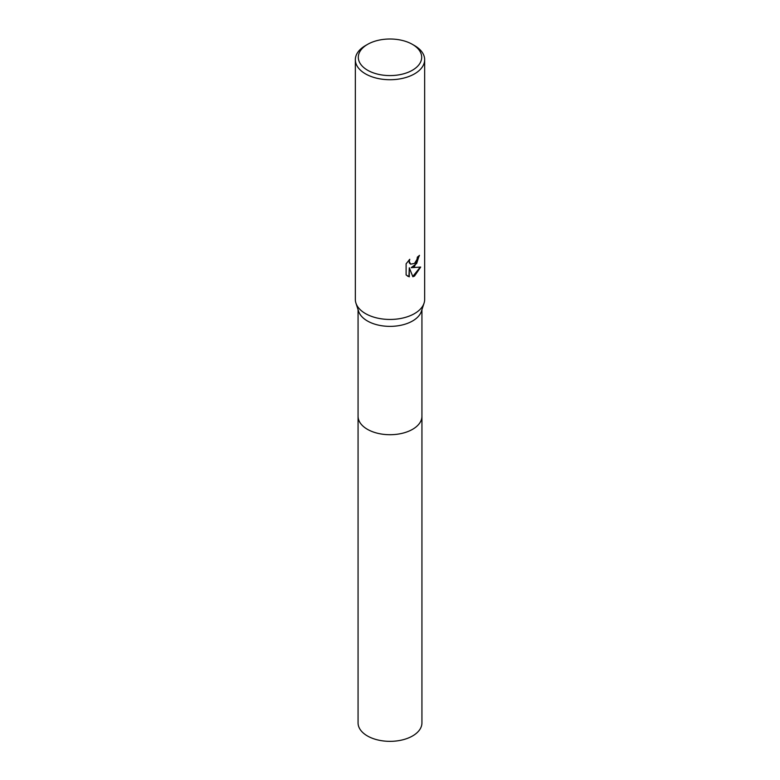 <?xml version="1.0" encoding="UTF-8"?>
<svg xmlns="http://www.w3.org/2000/svg" width="780" height="780" viewBox="0 0 780 780"><rect width="100%" height="100%" fill="white"/><g stroke="black" fill="none" stroke-linecap="round" stroke-linejoin="round"><path stroke-width="1.17" d="M421.931 415.954A31.941 18.437 180 0 1 421.941 416.276A31.931 18.437 180 0 1 412.581 429.312A31.931 18.437 180 0 1 377.783 433.31A31.931 18.437 180 0 1 358.069 416.276A31.941 18.437 180 0 1 358.069 415.954M421.931 416.042A31.941 18.437 180 0 1 412.581 429.312A31.941 18.437 180 0 1 377.598 433.27A31.941 18.437 180 0 1 358.069 416.042M412.406 44.362L414.511 45.572A34.661 20.007 180 0 1 424.661 59.719L424.661 299.442A34.661 20.007 180 0 1 424.057 303.147L421.385 311.347A31.931 18.437 180 0 1 412.581 320.97A31.931 18.437 180 0 1 380.572 325.552A31.931 18.437 180 0 1 358.615 311.347L355.943 303.147A34.661 20.007 180 0 1 355.339 299.442L355.339 59.719A34.661 20.007 180 0 1 365.488 45.572L367.594 44.362A31.688 18.291 180 0 1 412.406 44.362A31.688 18.291 180 0 1 412.406 70.229A31.688 18.291 180 0 1 367.594 70.229A31.688 18.291 180 0 1 367.594 44.362L365.488 45.572M424.057 303.147A34.661 20.007 180 0 1 414.511 313.599A34.661 20.007 180 0 1 379.772 318.562A34.661 20.007 180 0 1 355.943 303.147M414.511 266.428L411.187 267.677L420.683 267.072L414.511 276.061L412.873 276.744L409.285 267.774L409.285 276.822L406.117 274.969L406.117 263.806L409.763 259.291L409.276 261.505L410.621 264.157L414.502 263.435L417.007 259.428L417.378 257.117A34.661 20.007 0 0 0 419.484 255.362L414.511 266.428M424.661 59.719A34.661 20.007 180 0 1 414.511 73.866A34.661 20.007 180 0 1 376.74 78.205A34.661 20.007 180 0 1 355.339 59.719M419.113 255.694L416.686 263.474L411.187 267.677M410.446 264.04L409.266 262.889L409.1 259.954M407.433 276.042L408.925 276.617L409.285 267.774M412.766 276.471L420.215 267.189M358.059 416.276A31.941 18.437 180 0 0 367.419 429.312A31.941 18.437 180 0 0 402.226 433.31A31.941 18.437 180 0 0 421.941 416.276L421.931 722.914A31.931 18.437 180 0 1 402.217 739.947A31.931 18.437 180 0 1 367.419 735.95A31.931 18.437 180 0 1 358.069 722.914L358.069 309.66M421.931 416.276L421.931 309.66"/></g></svg>
